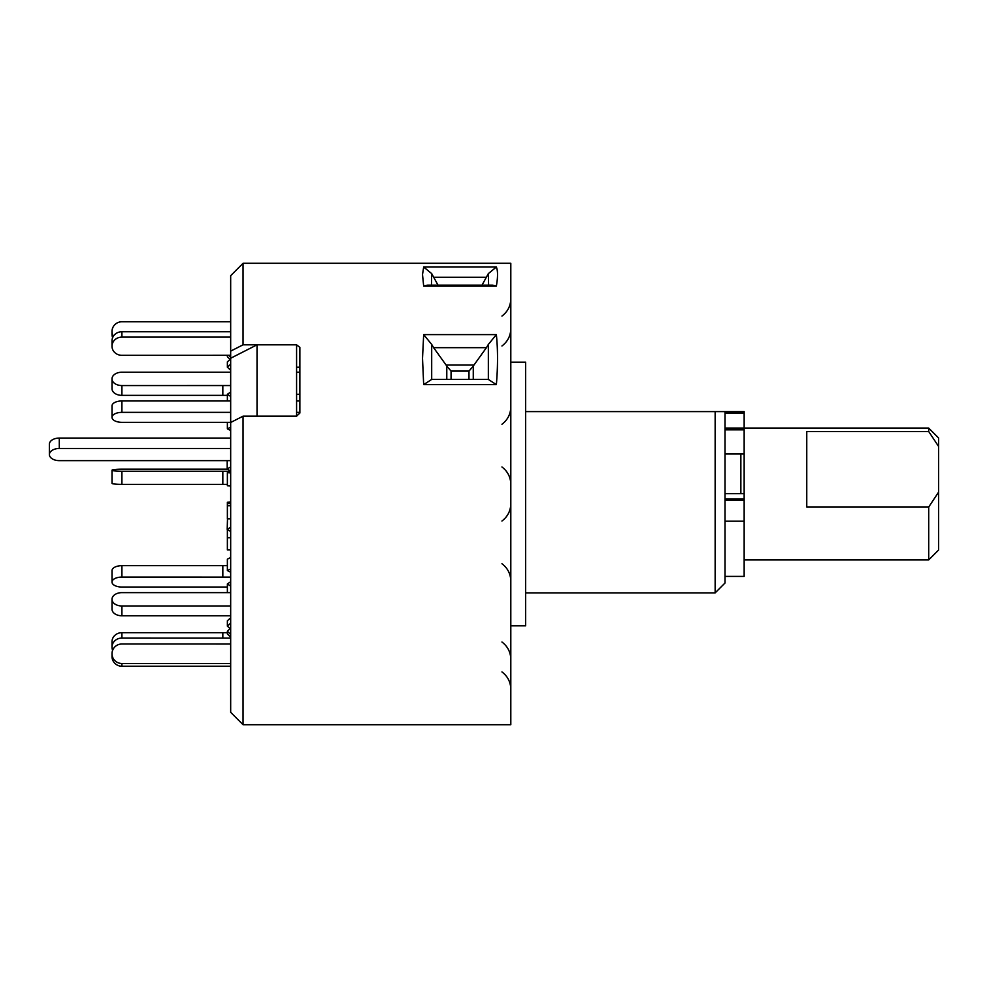 <?xml version="1.0" encoding="UTF-8"?>
<svg xmlns="http://www.w3.org/2000/svg" width="988" height="988" viewBox="0 0 988 988"><rect width="100%" height="100%" fill="white"/><g stroke="black" fill="none" stroke-linecap="round" stroke-linejoin="round"><path stroke-width="1.48" d="M928.708 507.042L938.6 492.11L938.6 550.032L928.708 559.912L928.708 507.042L806.764 507.042L806.764 431.521L928.708 431.521L928.708 428.088L744.149 428.088M525.641 592.874L715.151 592.874L725.031 582.982L725.031 411.601L715.151 411.601L744.149 411.601L744.149 576.399L725.031 576.399M928.708 428.088L938.6 437.968L938.6 446.453L928.708 431.521M938.6 492.11L938.6 446.453M740.852 493.679L740.852 453.998M510.808 362.164L525.641 362.164L525.641 625.836L510.808 625.836M423.667 334.611L496.371 334.611C497.903 349.653 497.903 366.326 496.371 384.628L423.667 384.628L422.518 358.397L423.667 334.611L431.694 344.429L431.694 379.429L423.667 384.628M423.667 267.019L496.371 267.019C497.903 270.749 497.903 277.109 496.371 286.112L492.456 285.137L427.594 285.137L423.667 286.112L422.518 274.59L423.667 267.019L431.694 273.614L431.46 285.137M299.883 352.407L299.883 413.033L296.585 416.183L257.028 416.183L257.028 344.824L230.673 358.249L230.673 275.677L243.048 263.29L510.808 263.29L510.808 724.71L243.048 724.71L243.048 416.183L230.673 422.481L230.673 712.323L243.048 724.71M243.048 263.29L243.048 344.824L296.585 344.824L299.883 347.393L299.883 413.033M257.028 344.824L296.585 344.824L296.585 416.183L243.048 416.183M230.673 351.123L243.048 344.824M496.371 267.019L488.344 273.614L482.033 285.137M488.591 285.137L488.344 273.614M438.017 285.137L431.694 273.614M446.786 379.429L446.786 366.165L451.059 371.08L451.059 379.429M468.979 379.429L468.979 371.08L473.264 366.165L473.264 379.429M446.786 366.165L446.094 365.054L473.956 365.054L473.264 366.165M496.371 334.611L488.344 344.429L488.344 379.429L496.371 384.628M431.694 379.429L488.319 379.429M488.344 344.429L486.442 347.665L433.609 347.665L446.094 365.054M433.609 347.665L431.694 344.429M473.956 365.054L486.442 347.665M715.151 592.874L715.151 411.601L525.641 411.601M230.673 422.481L230.673 358.249M121.907 484.379A9.892 1.037 180 0 1 112.015 483.342L112.015 470.239A9.892 1.037 -0 0 0 121.907 471.264L121.907 484.379L227.376 484.379M230.673 471.264L121.907 471.264M230.673 486.084L227.376 485.738L227.376 472.635L230.673 472.98M227.376 472.635L230.673 472.289M227.499 469.189L121.907 469.189A9.892 1.037 -0 0 0 112.015 470.214L112.015 470.239M227.376 587.045L121.907 587.045A9.892 4.94 180 0 1 112.015 582.105L112.015 570.607A9.892 4.94 -0 0 1 121.907 565.667L121.907 577.078A9.892 4.94 180 0 0 112.015 582.018M230.673 577.091L121.907 577.078M227.376 565.667L121.907 565.667M230.673 572.213L227.376 570.57L227.376 559.146L230.673 557.504M227.376 570.57L230.673 568.927M230.673 638.063L121.907 638.05A9.892 9.028 180 0 0 112.015 647.078L112.015 647.226A9.892 9.028 180 0 0 112.62 650.326M112.015 647.078L112.015 641.718A9.892 9.028 -0 0 1 121.907 632.678L121.907 638.05M227.376 632.691L121.907 632.678M230.068 628.615L227.376 626.145L227.376 620.785L230.673 617.772M227.376 626.145L230.673 623.144M230.673 644.003L121.907 643.991A9.892 9.67 0 0 0 112.015 653.661L112.015 656.563L112.015 653.661M230.673 637.223L227.376 633.987L227.376 631.246L230.673 628.035M230.673 634.481L227.376 631.246M112.015 653.821A9.892 9.67 0 0 0 121.907 663.491L121.907 666.233A9.892 9.67 180 0 1 112.015 656.563M230.673 663.491L121.907 663.491M230.673 666.233L121.907 666.233M230.673 615.783L121.907 615.783A9.892 6.62 180 0 1 112.015 609.164L112.015 599.37A9.892 6.62 0 0 0 121.907 605.977L121.907 615.783M230.673 605.977L121.907 605.977M230.673 592.652L121.907 592.639A9.892 6.62 0 0 0 112.015 599.259L112.015 609.164M227.376 592.652L227.376 583.933L230.673 581.722M230.673 586.131L227.376 583.933M230.673 505.708L227.376 505.708L227.376 502.262L230.673 501.916M230.673 502.608L227.376 502.262M227.376 505.708L227.376 518.811L230.673 518.811M227.376 503.621L230.673 503.621M299.883 412.367L296.585 412.367M230.673 412.367L121.907 412.367A9.892 4.94 180 0 0 112.015 417.319L112.015 405.895A9.892 4.94 -0 0 1 121.907 400.955L121.907 412.367M299.883 400.955L296.585 400.955M230.673 400.955L121.907 400.955M112.015 417.319L112.015 417.393A9.892 4.94 180 0 0 121.907 422.333L230.673 422.333M227.376 422.333L227.376 428.854L230.673 430.496M227.376 428.854L230.673 427.199M230.673 337.106L121.907 337.106A9.892 9.028 180 0 0 112.015 346.133L112.015 340.774A9.892 9.028 -0 0 1 121.907 331.746L121.907 337.106M230.673 331.746L121.907 331.746M112.015 340.774L112.015 346.282A9.892 9.028 180 0 0 121.907 355.322L230.673 355.297M230.673 358.842L227.376 361.855L227.376 367.215L230.673 370.228M227.376 367.215L230.673 364.202M296.585 367.215L299.883 367.215M112.62 337.674A9.892 9.67 180 0 1 112.015 334.339L112.015 331.598A9.892 9.67 0 0 0 113.287 336.34M228.697 355.31L230.673 357.224M227.376 355.31L227.376 356.754L230.068 359.385M230.673 321.767L121.907 321.767A9.892 9.67 0 0 0 112.015 331.437L112.015 331.598M299.883 372.217L296.585 372.217M230.673 372.217L121.907 372.217A9.892 6.62 0 0 0 112.015 378.836L112.015 378.947A9.892 6.62 0 0 0 121.907 385.555L121.907 395.361A9.892 6.62 180 0 1 112.015 388.741L112.015 378.947M227.376 395.348L121.907 395.361M230.673 385.542L121.907 385.555M227.376 400.955L227.376 394.274L230.673 396.472M227.376 394.274L230.673 392.063M296.585 394.274L299.883 394.274M230.673 438.079L59.292 438.079L59.292 448.466L230.673 448.466M59.292 448.466A9.892 6.089 180 0 0 49.4 454.554L49.4 444.168A9.892 6.089 -0 0 1 59.292 438.079M49.4 454.554A9.892 6.089 180 0 0 59.292 460.643L230.673 460.643M230.673 466.855L227.191 468.991L230.673 471.14M227.191 460.643L227.191 468.991M227.499 518.811L227.191 529.395L230.673 531.532M230.673 527.246L227.191 529.395M227.376 529.506L227.376 549.921L230.673 549.921M227.376 537.744L230.673 537.744M744.149 498.952L725.031 498.952M744.149 413.046L725.031 413.046M744.149 429.842L725.031 429.842M744.149 428.076L725.031 428.076M744.149 521.17L725.031 521.17M744.149 500.187L725.031 500.187M496.371 286.112L423.667 286.112M486.442 277.258L433.609 277.258M468.979 371.08L451.059 371.08M222.831 484.379L222.831 471.264M222.831 577.078L222.831 565.667M222.831 638.05L222.831 632.678M222.831 395.361L222.831 385.555M928.708 559.912L744.149 559.912M744.149 493.679L725.031 493.679M744.149 453.998L725.031 453.998M501.941 345.985C507.671 341.626 510.635 335.834 510.808 328.634M501.941 424.26C507.671 419.9 510.635 414.108 510.808 406.908M501.941 563.74C507.671 568.1 510.635 573.892 510.808 581.092C510.635 573.892 507.671 568.1 501.941 563.74M501.941 642.015C507.671 646.374 510.635 652.166 510.808 659.366M501.941 671.914C507.671 676.274 510.635 682.066 510.808 689.266M501.941 316.086C507.671 311.726 510.635 305.934 510.808 298.734M501.941 521.009C507.671 516.65 510.635 510.858 510.808 503.658M501.941 466.991C507.671 471.35 510.635 477.142 510.808 484.342"/></g></svg>
